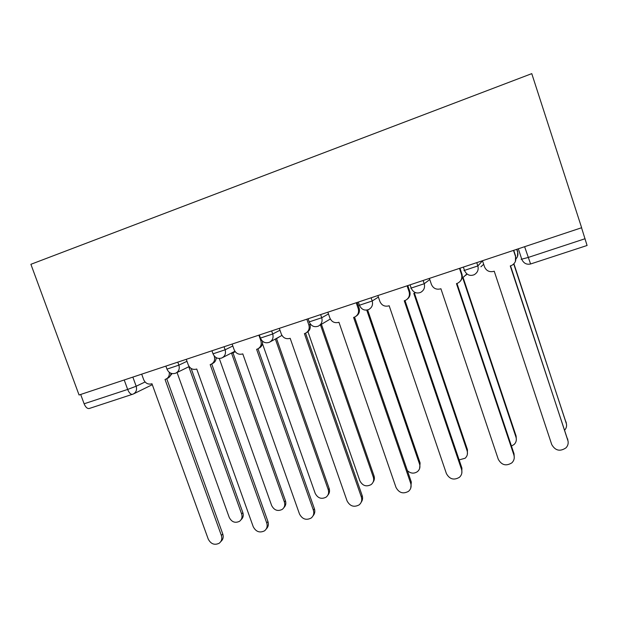 <?xml version="1.0" encoding="UTF-8"?>
<svg xmlns="http://www.w3.org/2000/svg" width="618" height="618" viewBox="0 0 618 618"><rect width="100%" height="100%" fill="white"/><g stroke="black" fill="none" stroke-linecap="round" stroke-linejoin="round"><path stroke-width="0.93" d="M79.065 395.002L30.9 264.303L531.766 73.635L581.631 227.725L79.065 395.002M89.432 408.421L89.177 408.521C87.238 408.761 85.554 407.177 84.118 403.786L127.663 389.433L136.169 386.227L145.083 381.986M80.688 394.469L84.118 403.786M581.546 227.756L587.077 245.47M482.488 260.726L484.52 266.837C486.312 270.839 489.371 272.345 493.712 271.379L494.23 271.209L551.735 444.551C555.296 450.723 560.047 451.82 565.995 447.841C568.05 445.609 568.653 443.036 567.803 440.132L510.267 265.933L511.843 265.331C515.234 263.276 516.47 260.363 515.551 256.57L515.404 261.437M513.736 250.329L515.69 256.261M510.53 265.848L568.081 441.229M513.512 250.398L515.551 256.57M564.752 430.035C566.505 427.973 566.992 425.64 566.227 423.052L513.736 263.963M516.038 258.803C517.799 256.818 518.324 254.562 517.598 252.051L516.71 249.34M516.903 249.27L517.722 251.781L517.459 256.594M513.921 263.77L566.497 424.118M429.394 278.401L431.418 284.411C433.195 288.343 436.184 289.842 440.402 288.907L440.904 288.737L498.278 459.267C501.615 465.192 506.157 466.374 511.897 462.82C514.091 460.611 514.748 457.992 513.875 454.972L456.463 283.623L456.972 283.461L514.021 453.736L514.269 457.614M459.962 268.22L461.916 274.06C462.712 276.833 462.125 279.266 460.132 281.36M456.972 283.461L457.876 283.09C461.237 281.113 462.449 278.231 461.515 274.454L461.916 274.06M459.491 268.382L461.515 274.454M377.876 295.543L379.9 301.46C381.654 305.331 384.581 306.814 388.676 305.91L389.162 305.748L446.389 473.542C449.556 479.259 453.906 480.51 459.437 477.297C461.739 475.126 462.434 472.484 461.53 469.379L404.257 300.788L405.547 300.309C408.861 298.394 410.051 295.558 409.108 291.796L409.742 291.325C410.63 294.57 409.765 297.212 407.146 299.259M407.803 285.586L409.742 291.325M405.006 300.533L461.916 468.089L461.8 473.226M407.077 285.825L409.108 291.796M511.449 446.065L514.137 444.466C516.184 442.388 516.795 439.946 515.976 437.127L462.542 277.32L463.855 276.818L466.868 273.874M466.961 273.959L465.957 275.219M462.982 277.173L516.107 436.045L516.347 439.63M459.135 459.9L465.145 458.232C467.293 456.184 467.95 453.712 467.108 450.808L413.79 293.403L415.528 292.669M414.439 293.187L467.447 449.688L467.347 454.454M327.872 312.19L329.888 318.015C331.627 321.824 334.485 323.291 338.463 322.418L338.942 322.264L395.999 487.409C399.019 492.932 403.191 494.23 408.529 491.318C410.908 489.186 411.634 486.536 410.707 483.361L353.596 317.443L354.771 317.011C358.038 315.157 359.189 312.368 358.239 308.629L359.104 308.088C360.031 311.588 359.019 314.307 356.061 316.231M357.165 302.441L359.104 308.088M354.562 317.104L411.318 482.032L410.769 488.081M356.223 302.758L358.239 308.629M279.313 328.351L281.321 334.083C283.044 337.837 285.84 339.29 289.703 338.448L290.166 338.301L347.053 500.881C349.942 506.227 353.967 507.571 359.112 504.898C361.545 502.82 362.287 500.171 361.337 496.949L304.404 333.62L305.493 333.226C308.691 331.426 309.811 328.676 308.853 324.975L309.935 324.365C310.885 328.027 309.788 330.761 306.628 332.554M305.578 333.187L362.171 495.574C362.951 498.038 362.619 500.263 361.182 502.256M306.845 319.189L308.853 324.975M232.129 344.056L234.129 349.703C235.837 353.396 238.579 354.832 242.333 354.021L242.781 353.875L299.483 513.975C302.264 519.166 306.142 520.534 311.109 518.077C313.581 516.045 314.33 513.404 313.365 510.151L256.617 349.332L257.629 348.969C260.765 347.223 261.854 344.52 260.889 340.85L261.731 340.402M262.434 341.136C262.874 344.419 261.7 346.791 258.919 348.258L258.502 348.49M257.976 348.799L314.4 508.738C315.25 511.465 314.794 513.836 313.025 515.86M258.88 335.157L260.889 340.85M407.409 470.669C410.661 473.589 414.029 473.898 417.513 471.588C419.746 469.58 420.425 467.092 419.56 464.126L366.744 310.112M367.633 309.935L420.101 462.959L419.599 468.591M307.957 331.727L359.885 480.843C362.588 485.841 366.358 487.084 371.186 484.551C373.473 482.588 374.176 480.101 373.295 477.081L320.464 324.859M321.422 324.296L374.014 475.883C374.74 478.17 374.438 480.248 373.11 482.117M262.457 343.67L315.188 493.357C317.791 498.224 321.43 499.491 326.103 497.158C328.428 495.234 329.139 492.747 328.243 489.703L275.365 339.089L278.046 337.552M279.174 336.934L277.142 338.293M276.555 338.633L329.147 488.459C329.935 490.993 329.518 493.21 327.88 495.118M186.273 359.321L188.266 364.875C189.958 368.521 192.638 369.943 196.292 369.162L196.733 369.016L253.226 526.698C255.914 531.75 259.66 533.141 264.465 530.87C266.953 528.892 267.71 526.258 266.729 522.982L210.174 364.597L211.124 364.257C214.191 362.565 215.242 359.908 214.276 356.269L214.407 356.2M216.145 357.629C216.122 360.379 214.94 362.341 212.6 363.492L211.789 363.917M211.711 363.963L267.949 521.538C268.861 524.473 268.297 526.945 266.25 528.946M214.122 355.852L214.276 356.269M219.274 358.494L271.65 505.547C274.168 510.283 277.691 511.573 282.217 509.41C284.566 507.532 285.284 505.06 284.373 501.986L231.657 353.511L234.879 351.263M216.145 358.054L217.142 358.092M235.203 351.673L233.179 352.87M233.009 352.963L285.439 500.711C286.281 503.446 285.755 505.756 283.863 507.648M141.684 374.16L143.67 379.637C145.346 383.222 147.972 384.635 151.534 383.878L151.958 383.739L208.235 539.081C210.846 544.002 214.469 545.408 219.112 543.299C221.607 541.368 222.364 538.757 221.375 535.466L165.029 379.444L165.918 379.128C168.559 377.768 169.664 375.497 169.247 372.314M171.001 373.295C170.753 375.667 169.61 377.343 167.578 378.309L166.435 378.873M166.729 378.726L222.774 533.983C223.731 537.104 223.067 539.638 220.796 541.584M177.065 372.507L229.232 517.428C231.673 522.048 235.087 523.353 239.475 521.337C241.831 519.506 242.55 517.05 241.63 513.96L189.093 367.555L189.757 367.331M191.14 368.467L242.859 512.654C243.739 515.551 243.129 517.923 241.02 519.777M166.976 369.131L178.88 365.145L186.984 361.306M177.799 362.14L178.88 365.145C179.869 368.807 178.826 371.48 175.751 373.156L175.296 373.326M213.04 353.828L225.13 349.796L232.816 346.003M224.04 346.752L225.13 349.796C226.111 353.504 225.029 356.223 221.885 357.946L221.383 358.139M260.387 338.1L272.723 334.006L279.962 330.221M271.634 330.908L272.723 334.006C273.697 337.752 272.584 340.51 269.363 342.287C265.423 343.577 262.472 342.248 260.502 338.293L259.344 335.002M309.023 321.963L321.723 317.745L328.475 313.936M320.634 314.601L321.723 317.745C322.696 321.53 321.545 324.334 318.255 326.165C314.276 327.494 311.279 326.142 309.286 322.102L308.119 318.764M359.12 305.338L372.206 300.997L378.401 297.08M371.109 297.799L372.206 300.997C373.172 304.813 371.974 307.664 368.629 309.556C364.581 310.931 361.545 309.556 359.506 305.423L358.34 302.048M410.738 288.212L424.226 283.739L429.773 279.514M423.129 280.487L424.226 283.739C425.176 287.579 423.956 290.475 420.549 292.43C416.424 293.874 413.318 292.484 411.233 288.251L410.074 284.828M463.948 270.56L477.853 265.941L482.511 260.796M476.756 262.635L477.853 265.941C478.803 269.803 477.544 272.747 474.091 274.771C469.858 276.3 466.667 274.902 464.535 270.553L463.376 267.084M132.855 377.104L136.169 386.227C137.157 389.819 136.169 392.438 133.194 394.068L132.499 394.338C130.707 394.523 129.092 392.886 127.663 389.433L124.218 379.977M480.904 266.791L483.67 264.288M260.464 338.301L262.009 340.719M521.121 259.336L528.158 257.474L585.091 238.718M524.62 246.706L530.584 263.963M170.329 375.729L171.966 373.566M567.803 440.132L567.695 438.942M566.134 422.017L566.227 423.052M513.875 454.972L514.021 453.736M461.53 469.379L461.916 468.089M516.107 436.045L515.976 437.127M467.447 449.688L467.108 450.808M410.707 483.361L411.318 482.032M361.337 496.949L362.171 495.574M313.365 510.151L314.4 508.738M420.101 462.959L419.56 464.126M374.014 475.883L373.295 477.081M329.147 488.459L328.243 489.703M266.729 522.982L267.949 521.538M285.439 500.711L284.373 501.986M221.375 535.466L222.774 533.983M242.859 512.654L241.63 513.96M211.951 350.777L213.11 354.029C215.049 357.899 217.976 359.205 221.885 357.946M165.879 366.111L167.038 369.317C168.953 373.11 171.858 374.392 175.751 373.156M319.506 325.423L330.321 319.019M270.282 341.793L281.947 335.419M222.573 357.59L234.902 351.248M176.277 372.893L189.147 366.574M518.324 248.799L521.785 259.321C523.624 263.283 526.551 264.844 530.568 263.986L587.1 245.477M170.398 375.667L172.059 373.589M152.298 384.69L133.673 393.836M89.177 408.521L133.194 394.068"/></g></svg>
